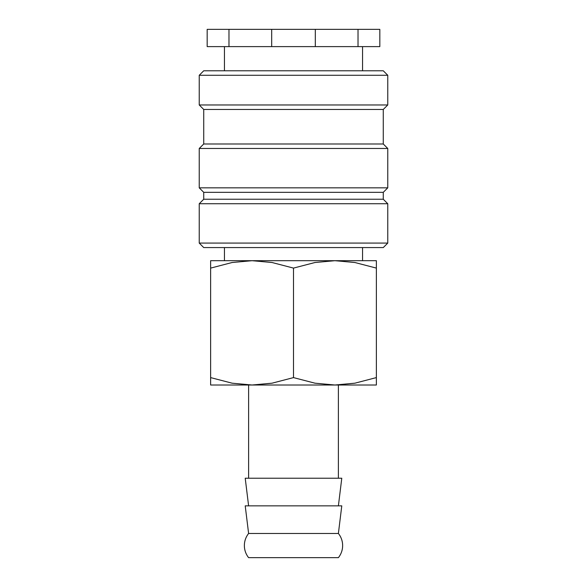 <?xml version="1.0" encoding="UTF-8"?>
<svg xmlns="http://www.w3.org/2000/svg" width="587" height="587" viewBox="0 0 587 587"><rect width="100%" height="100%" fill="white"/><g stroke="black" fill="none" stroke-linecap="round" stroke-linejoin="round"><path stroke-width="0.88" d="M244.368 545.565A19.334 19.334 0 0 1 248.609 533.48L245.219 505.855L341.781 505.855L338.391 533.48A19.334 19.334 0 0 1 338.391 557.65L248.609 557.65A19.334 19.334 0 0 1 244.368 545.565M338.391 533.48L248.609 533.48M293.5 243.084L199.235 243.084L203.726 247.575L383.274 247.575L387.765 243.084L293.5 243.084M383.274 199.235L203.726 199.235L203.726 192.331L383.274 192.331L383.274 199.235L387.765 203.726L199.235 203.726L199.235 243.084M383.274 143.991L203.726 143.991L203.726 109.461L383.274 109.461L383.274 143.991L387.765 148.474L387.765 187.84L199.235 187.84L203.726 192.331M387.765 148.474L199.235 148.474L199.235 187.84M387.765 75.275L199.235 75.275L203.726 70.785L383.274 70.785L387.765 75.275L387.765 104.97L199.235 104.97L203.726 109.461M315.307 29.35L315.307 46.615L358.019 46.615L358.019 29.35L228.981 29.35L228.981 46.615L271.693 46.615L271.693 29.35M315.307 46.615L271.693 46.615M376.37 260.694L334.935 260.694L354.893 262.514L376.37 268.098C376.37 258.192 376.37 258.192 376.37 268.112L376.37 377.602C376.37 387.508 376.37 387.508 376.37 377.588L354.893 383.186L334.935 385.006L314.977 383.186L293.5 377.602L272.023 383.186L252.065 385.006L232.107 383.186L210.63 377.602C210.63 387.508 210.63 387.508 210.63 377.588L210.63 268.098C210.63 258.192 210.63 258.192 210.63 268.112L232.107 262.514L252.065 260.694L272.023 262.514L293.5 268.098L314.977 262.514L334.935 260.694L210.63 260.694M376.37 385.006L210.63 385.006M338.391 505.855L341.781 478.229L245.219 478.229L248.609 505.855M293.5 268.098L293.5 377.602M228.981 46.615L207.174 46.615L207.174 29.35L228.981 29.35M358.019 29.35L379.826 29.35L379.826 46.615L358.019 46.615M224.439 247.575L224.439 260.694M203.726 199.235L199.235 203.726M203.726 143.991L199.235 148.474M199.235 75.275L199.235 104.97M224.439 46.615L224.439 70.785M248.609 385.006L248.609 478.229M338.391 385.006L338.391 478.229M362.561 46.615L362.561 70.785M383.274 109.461L387.765 104.97M383.274 192.331L387.765 187.84M387.765 203.726L387.765 243.084M362.561 247.575L362.561 260.694"/></g></svg>
